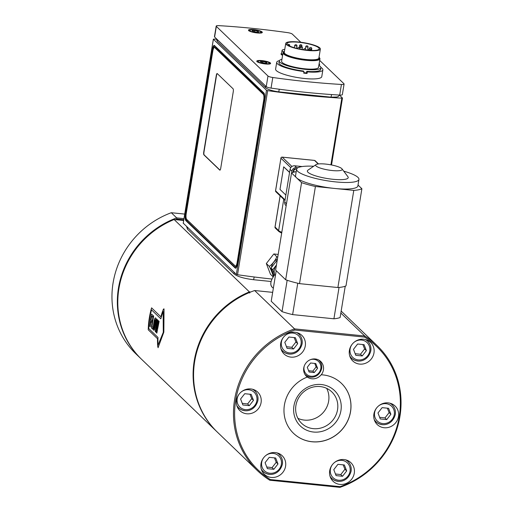 <?xml version="1.0" encoding="UTF-8"?>
<svg xmlns="http://www.w3.org/2000/svg" width="513" height="513" viewBox="0 0 513 513"><rect width="100%" height="100%" fill="white"/><g stroke="black" fill="none" stroke-linecap="round" stroke-linejoin="round"><path stroke-width="0.77" d="M262.842 61.477L266.055 62.163L266.901 62.977L264.528 63.099L261.316 62.406L260.469 61.598L262.842 61.477L262.643 62.695M265.914 63.028L266.055 62.163M331.616 94.565L330.988 97.162A197.345 40.533 -170.7 0 1 279.45 91.949M279.258 89.23L278.758 91.859A11.639 2.392 -170.7 0 1 266.292 88.114M216.197 26.08L214.453 36.699A4.675 0.962 9.3 0 0 214.607 37L266.241 86.633A4.675 0.962 9.3 0 0 271.056 88.108A198.8 40.835 9.3 0 0 339.689 95.078A4.675 0.962 9.3 0 0 342.351 94.642L344.088 84.029A4.675 0.962 -170.7 0 1 341.427 84.459A198.8 40.835 -170.7 0 1 272.794 77.495A4.675 0.962 -170.7 0 1 267.978 76.014L216.345 26.387A4.675 0.962 -170.7 0 1 216.197 26.08A4.675 0.962 -170.7 0 1 218.852 25.65A198.8 40.835 -170.7 0 1 287.492 32.614A4.675 0.962 -170.7 0 1 292.301 34.095L300.791 42.252M320.869 67.415A23.386 4.803 -170.7 0 1 322.876 69.883L321.766 76.661A23.386 4.803 -170.7 0 1 301.253 78.117A23.386 4.803 -170.7 0 1 276.347 70.614A23.386 4.803 -170.7 0 1 275.603 69.101L276.712 62.323A23.386 4.803 -170.7 0 1 279.405 60.624M322.876 69.883A23.386 4.803 -170.7 0 1 307.306 71.878L307.043 73.462A23.386 4.803 -170.7 0 1 303.696 73.122L303.952 71.538A23.386 4.803 -170.7 0 1 277.456 63.836A23.386 4.803 -170.7 0 1 276.712 62.323M307.043 73.462L306.485 72.923L306.748 71.345L307.306 71.878M303.773 72.66A21.168 4.348 9.3 0 0 306.485 72.923M303.952 71.538L303.395 71.006A21.168 4.348 -170.7 0 1 279.579 64.048A21.168 4.348 -170.7 0 1 278.905 62.682A21.168 4.348 -170.7 0 1 279.098 62.253M320.644 69.056A21.168 4.348 -170.7 0 1 320.683 69.524A21.168 4.348 -170.7 0 1 306.748 71.345M284.747 49.466A9.709 1.994 9.3 0 0 282.067 50.377L281.554 53.538A9.709 1.994 9.3 0 0 282.695 54.744M282.067 50.377A9.709 1.994 9.3 0 0 283.824 51.89M281.586 53.333L281.31 53.519A10.177 2.09 9.3 0 0 282.592 55.372M318.874 65.363A21.052 4.322 -170.7 0 1 320.862 67.697A21.052 4.322 -170.7 0 1 302.401 69.011A21.052 4.322 -170.7 0 1 279.983 62.253A21.052 4.322 -170.7 0 1 279.316 60.893A21.052 4.322 -170.7 0 1 281.945 59.316M319.035 57.167A18.128 3.726 -170.7 0 1 319.189 57.353L319.663 57.988A18.712 3.841 -170.7 0 1 319.945 58.848L318.554 67.318A18.712 3.841 -170.7 0 1 302.144 68.486A18.712 3.841 -170.7 0 1 282.221 62.483A18.712 3.841 -170.7 0 1 281.624 61.271L283.016 52.801A18.712 3.841 -170.7 0 1 283.554 52.069L284.208 51.627A18.128 3.726 -170.7 0 1 284.414 51.499M319.945 58.848A18.712 3.841 -170.7 0 1 303.529 60.015A18.712 3.841 -170.7 0 1 283.606 54.012A18.712 3.841 -170.7 0 1 283.016 52.801M319.189 57.353A18.128 3.726 -170.7 0 1 305.421 59.546A18.128 3.726 -170.7 0 1 284.26 53.506A18.128 3.726 -170.7 0 1 284.208 51.627M320.362 49.062L318.881 58.097A17.538 3.604 -170.7 0 1 303.491 59.187A17.538 3.604 -170.7 0 1 284.818 53.557A17.538 3.604 -170.7 0 1 284.26 52.429L285.741 43.387A17.538 3.604 -170.7 0 1 303.632 42.669A17.538 3.604 -170.7 0 1 320.362 49.062A17.538 3.604 -170.7 0 1 304.972 50.152A17.538 3.604 -170.7 0 1 286.292 44.522A17.538 3.604 -170.7 0 1 285.741 43.387M286.991 44.092A16.371 3.36 -170.7 0 1 286.895 43.579A16.371 3.36 -170.7 0 1 303.593 42.906A16.371 3.36 -170.7 0 1 319.208 48.87A16.371 3.36 -170.7 0 1 305.985 50.037A16.371 3.36 -170.7 0 1 288.159 45.215A2.341 0.481 -170.7 0 0 289.723 45.016A2.341 0.481 -170.7 0 0 286.991 44.092M319.689 60.419L343.941 83.728A4.675 0.962 -170.7 0 1 344.088 84.029M253.64 29.581A7.015 1.443 -170.7 0 1 262.316 32.402A7.015 1.443 -170.7 0 1 255.16 32.691A7.015 1.443 -170.7 0 1 248.472 30.139A7.015 1.443 -170.7 0 1 253.64 29.581M319.137 63.785A7.015 1.443 -170.7 0 1 319.663 64.478A7.015 1.443 -170.7 0 1 318.939 64.965M261.931 60.598A7.015 1.443 -170.7 0 1 270.614 63.42A7.015 1.443 -170.7 0 1 263.451 63.708A7.015 1.443 -170.7 0 1 256.763 61.15A7.015 1.443 -170.7 0 1 261.931 60.598M254.551 30.459L257.763 31.146L258.61 31.96L256.237 32.082L253.024 31.396L252.178 30.581L254.551 30.459L254.352 31.678M257.622 32.011L257.763 31.146M339.587 95.232L342.479 98.054L341.831 98.163L330.911 164.853M216.698 39.206A198.8 40.835 9.3 0 0 214.011 39.059L213.395 39.238L266.484 90.269L236.339 274.365L237.525 274.731A198.8 40.835 9.3 0 0 272.031 279.046M237.525 274.731L267.671 90.634L266.484 90.269M267.671 90.634A198.8 40.835 9.3 0 0 341.831 98.163M183.276 223.206L236.339 274.365M219.75 170.092L219.968 170.117A2.341 0.654 95.8 0 1 219.968 170.117L204.174 154.939A2.341 0.654 95.8 0 1 203.962 152.117L216.537 75.315A2.341 0.654 95.8 0 1 217.243 73.571L233.062 88.775A2.341 0.654 95.8 0 1 233.28 91.596L220.699 168.399A2.341 0.654 95.8 0 1 219.878 170.162A2.341 0.654 95.8 0 1 219.75 170.092L203.95 154.913A2.341 0.654 95.8 0 1 203.738 152.092L216.313 75.289A2.341 0.654 95.8 0 1 217.134 73.526A2.341 0.654 95.8 0 1 217.268 73.596M264.432 94.328L215.986 47.767A4.675 1.308 -84.2 0 0 215.723 47.632L214.479 47.504A4.675 1.308 95.8 0 1 214.748 47.638L263.304 94.309A4.675 1.308 95.8 0 1 263.733 99.952L237.102 262.592A4.675 1.308 95.8 0 1 235.461 266.119A4.675 1.308 95.8 0 1 235.191 265.984L186.636 219.314A4.675 1.308 95.8 0 1 186.206 213.671L212.837 51.031A4.675 1.308 95.8 0 1 214.479 47.504M235.461 266.119L236.698 266.247A4.675 1.308 -84.2 0 0 236.82 266.241M237.16 264.695A4.675 1.308 95.8 0 1 235.518 268.228A4.675 1.308 95.8 0 1 235.249 268.094L185.815 220.577A4.675 1.308 95.8 0 1 185.385 214.934L212.574 48.908A4.675 1.308 95.8 0 1 214.216 45.381A4.675 1.308 95.8 0 1 214.485 45.516L263.919 93.026A4.675 1.308 95.8 0 1 264.349 98.669L237.16 264.695M273.339 277.039C273.583 276.174 270.787 268.915 269.197 266.285C271.332 265.612 276.372 259.148 276.667 256.712L274.115 253.993A198.8 40.835 9.3 0 0 278.187 254.422M277.418 259.11A10.407 9.76 133.9 0 0 271.46 267.465M271.383 268.985A10.407 9.76 133.9 0 0 273.711 275.032M276.667 256.712L277.745 257.116M273.211 276.917L270.479 274.288L266.337 263.535L269.197 266.285M276.449 265.003A10.523 9.869 133.9 0 0 274.782 274.936L272.775 269.723L276.456 265.003M273.352 288.152L273.307 288.126C269.633 285.741 270.037 281.31 274.519 274.827L275.436 275.43M272.775 269.723L271.018 268.03L273.968 275.693M277.27 260.02L271.018 268.03M273.807 253.961L266.337 263.535M325.563 164.07A13.447 2.764 9.3 0 0 316.046 164.609A13.447 2.764 9.3 0 0 328.48 170.034A13.447 2.764 9.3 0 0 341.998 168.86A13.447 2.764 9.3 0 0 325.563 164.07M339.048 287.434L333.912 318.797A37.302 7.663 -170.7 0 0 340.106 317.534L345.236 286.209M333.912 318.797L292.622 314.604L297.758 283.227M292.622 314.604A37.302 7.663 -170.7 0 1 282.022 311.635L287.158 280.271M282.022 311.635L271.21 301.246L276.218 270.678M269.235 457.346L275.68 458L277.982 463.976L273.833 469.299L267.382 468.638L265.086 462.668L269.235 457.346M277.982 463.976L276.225 462.29L274.461 457.878M266.754 467.003L272.076 467.606L273.833 469.299M272.076 467.606L276.225 462.29M244.733 393.708L251.184 394.362L253.486 400.332L249.337 405.655L242.886 405.001L240.584 399.024L244.733 393.708M253.486 400.332L251.729 398.646L249.966 394.234M242.258 403.359L247.58 403.968L249.337 405.655M247.58 403.968L251.729 398.646M288.934 337.035L295.385 337.695L297.681 343.665L293.532 348.987L287.088 348.333L284.786 342.357L288.934 337.035M297.681 343.665L295.93 341.979L294.167 337.567M286.453 346.692L291.782 347.301L293.532 348.987M291.782 347.301L295.93 341.979M337.932 464.323L344.377 464.977L346.679 470.947L342.53 476.269L336.079 475.615L333.783 469.639L337.932 464.323M346.679 470.947L344.922 469.26L343.159 464.849M335.451 473.974L340.773 474.583L342.53 476.269M340.773 474.583L344.922 469.26M382.127 407.649L388.578 408.31L390.88 414.28L386.731 419.602L380.28 418.948L377.978 412.971L382.127 407.649M390.88 414.28L389.123 412.593L387.36 408.181M379.652 417.306L384.974 417.915L386.731 419.602M384.974 417.915L389.123 412.593M357.632 344.011L364.083 344.665L366.378 350.642L362.229 355.958L355.785 355.304L353.483 349.334L357.632 344.011M366.378 350.642L364.628 348.955L362.864 344.544M355.15 353.669L360.479 354.271L362.229 355.958M360.479 354.271L364.628 348.955M310.589 362.999L315.751 363.525L317.592 368.302L314.27 372.56L309.108 372.034L307.268 367.257L310.589 362.999M317.592 368.302L316.123 366.898L314.732 363.422M308.582 370.675L312.808 371.155L314.27 372.56M312.808 371.155L316.123 366.898M294.84 330.032L364.628 337.112A85.6 80.284 -46.1 0 1 399.255 416.639A85.6 80.284 -46.1 0 1 340.138 486.651L270.351 479.565A85.6 80.284 -46.1 0 1 235.724 400.037A85.6 80.284 -46.1 0 1 294.84 330.032L294.552 328.878A86.537 81.163 133.9 0 0 257.289 470.504A86.537 81.163 133.9 0 0 269.767 480.226L339.952 487.35A86.537 81.163 133.9 0 0 377.222 345.724A86.537 81.163 133.9 0 0 364.737 336.002L294.552 328.878L254.653 290.531L272.666 292.359M257.289 470.504L217.39 432.158A86.537 81.163 -46.1 0 1 254.653 290.531M340.844 313.039L364.737 336.002L364.628 337.112M293.936 405.898A24.592 23.066 133.9 0 0 325.806 430.048A24.592 23.066 133.9 0 0 332.546 388.905A24.592 23.066 133.9 0 0 293.936 405.898M295.918 405.494A21.79 20.437 -46.1 0 1 310.403 387.879A21.79 20.437 -46.1 0 1 331.828 391.9A21.79 20.437 -46.1 0 1 331.462 421.769A21.79 20.437 -46.1 0 1 301.631 423.315A21.79 20.437 -46.1 0 1 295.918 405.494M307.255 376.991A10.292 9.651 133.9 0 0 321.209 374.727L321.266 374.779A34.615 32.466 -46.1 0 1 341.472 383.384A34.615 32.466 -46.1 0 1 340.895 430.837A34.615 32.466 -46.1 0 1 293.5 433.299A34.615 32.466 -46.1 0 1 307.313 377.042L307.255 376.991M293.474 433.267A34.615 32.466 133.9 0 0 340.837 430.779A34.615 32.466 133.9 0 0 341.446 383.358M297.886 418.313A21.79 20.437 133.9 0 0 322.568 413.221A21.79 20.437 133.9 0 0 326.672 388.36M307.313 377.042A10.292 9.651 -46.1 0 1 306.466 376.324A10.292 9.651 -46.1 0 1 303.767 367.911A10.292 9.651 -46.1 0 1 310.615 359.587A10.292 9.651 -46.1 0 1 320.728 361.485A10.292 9.651 -46.1 0 1 321.266 374.779M340.138 486.651L339.952 487.35M270.351 479.565L269.767 480.226M349.398 350.424A12.863 12.062 -46.1 0 1 357.952 340.023A12.863 12.062 -46.1 0 1 370.604 342.395A12.863 12.062 -46.1 0 1 370.386 360.03A12.863 12.062 -46.1 0 1 352.771 360.947A12.863 12.062 -46.1 0 1 349.398 350.424M329.699 470.735A12.863 12.062 -46.1 0 1 338.253 460.334A12.863 12.062 -46.1 0 1 350.898 462.707A12.863 12.062 -46.1 0 1 350.687 480.341A12.863 12.062 -46.1 0 1 333.072 481.258A12.863 12.062 -46.1 0 1 329.699 470.735M236.506 400.121A12.863 12.062 -46.1 0 1 245.054 389.72A12.863 12.062 -46.1 0 1 257.706 392.092A12.863 12.062 -46.1 0 1 257.488 409.727A12.863 12.062 -46.1 0 1 239.879 410.644A12.863 12.062 -46.1 0 1 236.506 400.121M280.701 343.454A12.863 12.062 -46.1 0 1 289.255 333.052A12.863 12.062 -46.1 0 1 301.901 335.425A12.863 12.062 -46.1 0 1 301.689 353.059A12.863 12.062 -46.1 0 1 284.074 353.976A12.863 12.062 -46.1 0 1 280.701 343.454M261.002 463.758A12.863 12.062 -46.1 0 1 269.556 453.357A12.863 12.062 -46.1 0 1 282.201 455.736A12.863 12.062 -46.1 0 1 281.99 473.371A12.863 12.062 -46.1 0 1 264.375 474.281A12.863 12.062 -46.1 0 1 261.002 463.758M373.9 414.068A12.863 12.062 -46.1 0 1 382.448 403.667A12.863 12.062 -46.1 0 1 395.1 406.04A12.863 12.062 -46.1 0 1 394.882 423.674A12.863 12.062 -46.1 0 1 377.273 424.591A12.863 12.062 -46.1 0 1 373.9 414.068M375.054 421.622A12.863 12.062 133.9 0 0 376.491 422.18M392.663 405.353A12.863 12.062 133.9 0 0 392.047 403.943M262.162 471.319A12.863 12.062 133.9 0 0 263.592 471.877M279.771 455.05A12.863 12.062 133.9 0 0 279.149 453.639M281.861 351.007A12.863 12.062 133.9 0 0 283.291 351.565M299.47 334.739A12.863 12.062 133.9 0 0 298.855 333.328M237.66 407.675A12.863 12.062 133.9 0 0 239.096 408.239M255.269 391.406A12.863 12.062 133.9 0 0 254.653 389.995M330.859 478.289A12.863 12.062 133.9 0 0 332.289 478.853M348.468 462.021A12.863 12.062 133.9 0 0 347.846 460.61M350.559 357.984A12.863 12.062 133.9 0 0 351.989 358.542M368.167 341.709A12.863 12.062 133.9 0 0 367.552 340.305M175.375 219.654A85.6 80.284 -46.1 0 1 176.972 219.045L183.789 219.737M183.975 218.634L176.677 217.89A86.537 81.163 133.9 0 0 141.158 358.895A86.537 81.163 133.9 0 0 141.396 359.119M176.972 219.045L176.677 217.89L171.291 212.722L184.718 214.081M141.158 358.895L135.778 353.72A86.537 81.163 -46.1 0 1 171.291 212.722M249.716 293.045L249.401 291.891A86.537 81.163 133.9 0 0 216.922 431.709A86.537 81.163 133.9 0 0 217.153 431.933M250.658 292.019L249.401 291.891L174.106 219.526L183.667 220.5M216.922 431.709L141.626 359.344A86.537 81.163 -46.1 0 1 174.106 219.526M151.572 307.838A86.537 81.157 133.9 0 0 148.231 329.795L157.523 338.721A86.537 81.157 133.9 0 0 157.728 346.647L158.151 347.602L157.728 346.647A86.537 81.163 -46.1 0 1 157.517 338.721L148.231 329.795A86.537 81.163 -46.1 0 1 151.572 307.838L160.858 316.765A86.537 81.163 -46.1 0 1 163.442 309.089L164.038 308.877L163.839 332.148L158.075 347.724M163.442 309.089L164.038 308.877L163.442 309.089A86.537 81.157 133.9 0 0 160.864 316.765L160.858 316.765M157.709 319.997L155.99 327.384L157.709 319.997L158.055 320.33L157.042 328.615L158.652 320.901L157.042 328.615M156.645 318.971L155.285 331.629L155.708 332.033L155.285 331.629L156.638 318.971L157.119 319.432L155.99 327.384M158.652 320.901L159.133 321.362L156.831 333.117L156.407 332.706L157.036 324.428L156.407 332.706L156.831 333.11M157.036 324.428L155.708 332.033M150.796 321.548L151.579 322.292L150.796 321.548A86.537 81.163 133.9 0 0 150.232 326.775L149.777 326.339A86.537 81.163 -46.1 0 1 151.604 314.136L152.957 315.431A86.537 81.163 133.9 0 0 152.605 317.06L151.713 316.2L152.605 317.06M151.611 314.136A86.537 81.157 133.9 0 0 149.783 326.339L150.232 326.768M151.713 316.2L151.713 316.2A86.537 81.163 133.9 0 0 151.04 319.9L151.822 320.651A86.537 81.163 133.9 0 0 151.579 322.292M148.719 328.538L158.004 337.464A86.537 81.163 133.9 0 0 158.036 345.076L163.288 332.309L163.16 311.417A86.537 81.163 133.9 0 0 160.838 318.823L151.553 309.897A86.537 81.163 133.9 0 0 148.719 328.538M158.042 345.076L163.294 332.309L163.16 311.417M160.838 318.823L151.553 309.897M151.425 327.916L152.771 329.211L151.425 327.916A86.537 81.163 -46.1 0 1 153.252 315.713A86.537 81.157 133.9 0 0 151.425 327.916M153.252 315.713L153.701 316.149A86.537 81.163 133.9 0 0 152.028 326.595L152.925 327.454A86.537 81.163 133.9 0 0 152.771 329.211M155.003 319.734L155.343 321.151A86.537 81.163 -46.1 0 0 154.375 327.602L153.945 328.551L154.375 327.602A86.537 81.157 -46.1 0 1 155.343 321.151L155.279 319.625L154.727 320.561A86.537 81.163 133.9 0 0 153.765 327.018L154.028 328.596M154.971 318.124L154.278 320.125A86.537 81.157 133.9 0 0 153.31 326.582L153.791 330.308L154.375 330.045L153.791 330.308L153.329 329.045L153.31 326.582A86.537 81.163 -46.1 0 1 154.278 320.125L154.971 318.124L155.651 317.893L154.971 318.124L155.651 317.893L156.003 319.124L155.792 321.587A86.537 81.163 133.9 0 0 154.83 328.038L154.368 330.045L153.791 330.308M291.525 172.971L275.616 270.101L285.664 279.758A37.423 7.689 9.3 0 0 299.515 283.631L337.887 287.53A37.423 7.689 9.3 0 0 345.986 285.882L361.889 188.752A37.423 7.689 -170.7 0 1 353.79 190.4L315.418 186.501A37.423 7.689 -170.7 0 1 301.573 182.628L291.525 172.971A37.423 7.689 -170.7 0 1 296.213 171.688M337.887 287.53L353.79 190.4M358.023 185.026L361.889 188.752M285.664 279.758L301.573 182.628M299.515 283.631L315.418 186.501M285.863 195.062L279.989 189.419L283.689 166.828L289.589 172.304M302.176 166.552L294.686 165.789A4.149 3.892 133.9 0 0 290.063 169.393L284.721 202.039A4.149 3.892 133.9 0 0 285.812 205.431L286.151 205.764M283.689 166.828L289.563 172.471M291.66 172.9L291.935 171.195A4.149 3.892 -46.1 0 1 296.559 167.591L297.944 167.725M358.94 179.409L357.869 185.963A31.575 6.483 -170.7 0 1 334.604 188.451A31.575 6.483 -170.7 0 1 296.546 177.799A31.575 6.483 -170.7 0 1 295.546 175.754L296.623 169.207A31.575 6.483 9.3 0 0 326.73 180.711A31.575 6.483 9.3 0 0 358.94 179.409A31.575 6.483 9.3 0 0 343.729 171.162M313.667 166.238A31.575 6.483 9.3 0 0 296.623 169.207M316.046 164.609L307.954 170.156A20.7 4.251 9.3 0 0 327.095 178.505A20.7 4.251 9.3 0 0 347.897 176.696L341.998 168.86M269.145 63.458A5.733 1.18 -170.7 0 1 259.661 62.496A5.733 1.18 -170.7 0 1 262.252 60.906A5.733 1.18 -170.7 0 1 269.145 63.458M265.484 85.908L265.58 87.704C267.844 89.538 272.236 90.923 278.758 91.859L331.013 97.162L336.675 97.021L338.144 96.604L339.638 95.072M217.358 39.648L217.441 41.438M305.928 50.024L305.992 49.96A1.167 1.167 0 0 0 305.03 48.62A1.167 1.167 0 0 0 303.683 49.588M310.461 48.818L311.763 48.786A1.167 1.167 0 0 0 310.801 47.446A1.167 1.167 0 0 0 309.454 48.408M305.722 46.786L308.024 47.164A1.167 1.167 0 0 0 307.063 45.824A1.167 1.167 0 0 0 305.722 46.786L305.395 48.748M294.661 45.663L296.969 46.042A1.167 1.167 0 0 0 296.001 44.702A1.167 1.167 0 0 0 294.661 45.663L294.321 47.722M299.226 48.934L299.861 48.825A1.167 1.167 0 0 0 298.899 47.485A1.167 1.167 0 0 0 297.559 48.446M308.614 49.569L310.923 49.947A1.167 1.167 0 0 0 309.961 48.607A1.167 1.167 0 0 0 308.614 49.569L308.499 50.287M299.592 45.651L301.901 46.029A1.167 1.167 0 0 0 300.932 44.682A1.167 1.167 0 0 0 299.592 45.651L299.271 47.606M300.073 47.459L302.381 47.837A1.167 1.167 0 0 0 301.42 46.491A1.167 1.167 0 0 0 300.073 47.459L299.881 48.645M341.427 84.459L339.689 95.078M271.056 88.108L272.794 77.495M267.978 76.014L266.241 86.633M214.607 37L216.345 26.387M260.854 32.441A5.733 1.18 -170.7 0 1 251.37 31.479A5.733 1.18 -170.7 0 1 253.961 29.895A5.733 1.18 -170.7 0 1 260.854 32.441M187.418 227.342L187.444 229.093L186.591 226.547M234.101 272.217L234.127 273.961L187.444 229.093M254.185 276.982L253.602 279.72C243.919 278.527 237.423 276.603 234.127 273.961M236.435 267.292L187.271 220.039A3.976 1.109 95.8 0 1 187.065 219.731M214.511 47.51A3.976 1.109 95.8 0 1 215.268 46.266M213.344 48.985L213.139 49.646M214.543 45.567A4.675 1.308 -84.2 0 0 213.248 48.979L212.574 48.908M186.027 215.191A4.675 1.308 -84.2 0 0 186.488 220.648A0.699 0.66 133.9 0 0 187.271 220.039M185.815 220.577L186.488 220.648L235.865 268.107M235.249 268.094L235.807 268.145M185.385 214.934L186.039 215.005M183.25 223.341L213.395 39.238M237.102 262.592L237.5 262.63M263.733 99.952L264.131 99.99M263.304 94.309L264.445 94.424M214.748 47.638L215.986 47.767M282.355 464.118A11.696 10.965 133.9 0 0 279.284 454.55A11.696 10.965 133.9 0 0 276.943 452.864M261.297 469.139A11.696 10.965 133.9 0 0 263.079 471.415A11.696 10.965 133.9 0 0 269.331 474.281M265.702 455.608A10.292 9.651 -46.1 0 1 276.783 454.512A10.292 9.651 -46.1 0 1 281.361 464.316A10.292 9.651 -46.1 0 1 267.594 472.73A10.292 9.651 -46.1 0 1 263.599 457.801M257.853 400.473A11.696 10.965 133.9 0 0 254.788 390.912A11.696 10.965 133.9 0 0 252.441 389.22M236.794 405.494A11.696 10.965 133.9 0 0 238.583 407.771A11.696 10.965 133.9 0 0 244.836 410.637M241.206 391.97A10.292 9.651 -46.1 0 1 252.287 390.874A10.292 9.651 -46.1 0 1 256.866 400.679A10.292 9.651 -46.1 0 1 243.091 409.085A10.292 9.651 -46.1 0 1 239.096 394.164M302.054 343.806A11.696 10.965 133.9 0 0 298.989 334.245A11.696 10.965 133.9 0 0 296.642 332.552M280.996 348.827A11.696 10.965 133.9 0 0 282.778 351.104A11.696 10.965 133.9 0 0 289.037 353.97M285.408 335.303A10.292 9.651 -46.1 0 1 296.482 334.2A10.292 9.651 -46.1 0 1 301.067 344.011A10.292 9.651 -46.1 0 1 287.293 352.418A10.292 9.651 -46.1 0 1 283.298 337.496M351.052 471.094A11.696 10.965 133.9 0 0 347.981 461.527A11.696 10.965 133.9 0 0 345.64 459.834M329.994 476.109A11.696 10.965 133.9 0 0 331.776 478.385A11.696 10.965 133.9 0 0 338.029 481.252M334.399 462.585A10.292 9.651 -46.1 0 1 345.48 461.488A10.292 9.651 -46.1 0 1 350.058 471.293A10.292 9.651 -46.1 0 1 336.291 479.7A10.292 9.651 -46.1 0 1 332.296 464.778M395.247 414.421A11.696 10.965 133.9 0 0 392.182 404.86A11.696 10.965 133.9 0 0 389.835 403.167M374.195 419.442A11.696 10.965 133.9 0 0 375.978 421.718A11.696 10.965 133.9 0 0 382.23 424.584M378.6 405.918A10.292 9.651 -46.1 0 1 389.681 404.815A10.292 9.651 -46.1 0 1 394.26 414.626A10.292 9.651 -46.1 0 1 380.486 423.033A10.292 9.651 -46.1 0 1 376.497 408.111M370.752 350.783A11.696 10.965 133.9 0 0 367.686 341.216A11.696 10.965 133.9 0 0 365.339 339.523M349.693 355.804A11.696 10.965 133.9 0 0 351.476 358.08A11.696 10.965 133.9 0 0 357.734 360.94M354.105 342.274A10.292 9.651 -46.1 0 1 365.185 341.177A10.292 9.651 -46.1 0 1 369.764 350.982A10.292 9.651 -46.1 0 1 355.99 359.395A10.292 9.651 -46.1 0 1 351.995 344.467M321.632 368.462A9.939 9.324 133.9 0 0 319.022 360.331A9.939 9.324 133.9 0 0 318.637 359.979M304.882 374.291A9.939 9.324 133.9 0 0 305.248 374.67A9.939 9.324 133.9 0 0 310.564 377.1M310.493 359.632A8.772 8.227 -46.1 0 1 320.805 368.629A8.772 8.227 -46.1 0 1 310.666 376.202A8.772 8.227 -46.1 0 1 304.209 366.167M293.051 172.374L293.301 170.829L294.513 171.996M293.314 170.758L293.301 170.829A2.341 2.193 -46.1 0 1 295.905 168.796L296.719 168.88M296.585 169.444L295.873 168.777L293.282 170.791L293.026 172.381M281.81 232.28A12.511 2.571 -170.7 0 1 278.63 230.613L275.051 227.015M281.675 233.126L278.937 231.568A1.167 1.097 -46.1 0 1 278.63 230.613L283.753 199.32M279.559 231.85A11.344 2.328 9.3 0 0 281.682 233.069M280.111 195.819L274.994 227.079A1.167 1.167 0 0 0 275.34 228.105A1.167 1.097 -46.1 0 1 275.032 227.15L280.156 195.863M280.964 158.03L275.552 190.733A1.167 1.167 0 0 0 275.891 191.766A1.167 1.097 -46.1 0 1 275.59 190.81L275.609 190.676M285.068 199.923L275.59 190.81L280.932 158.171L290.781 167.636M314.379 160.415A1.167 0.327 95.8 0 1 314.45 160.396L282.169 157.119A1.167 1.167 0 0 0 280.893 158.094L280.932 158.171A1.167 1.097 -46.1 0 1 282.233 157.151A1.167 0.327 -84.2 0 0 282.169 157.119A1.167 0.327 -84.2 0 0 282.079 157.151M291.948 166.494L282.233 157.151L314.514 160.428A1.167 1.097 -46.1 0 1 315.142 160.716A1.167 1.167 0 0 0 314.45 160.396A1.167 0.327 95.8 0 1 314.514 160.428L318.207 163.974M294.686 165.789L296.559 167.591M291.935 171.195L290.063 169.393M286.485 203.732L284.721 202.039M269.921 64.003C268.927 63.016 272.172 63.112 263.874 61.111C254.884 60.406 258.372 61.547 257.231 61.926M265.58 87.704L217.454 41.444L216.621 39.879L216.755 39.065M279.316 60.893L278.95 63.15M320.862 67.697L320.497 69.954M311.494 50.454L311.763 48.786M307.531 50.197L308.024 47.164M296.591 48.337L296.969 46.042M310.846 50.428L310.923 49.947M301.798 46.625L301.901 46.029M302.112 49.479L302.381 47.837M289.563 45.99L289.723 45.016M261.63 32.986C260.636 31.998 263.881 32.095 255.583 30.094C246.593 29.388 250.075 30.53 248.933 30.908M331.526 164.968L342.479 98.054M183.212 223.264L213.363 39.168M253.602 279.72L271.037 281.49M277.77 453.094L279.284 454.55C281.894 457.192 282.926 460.411 282.4 464.207C279.2 475.884 267.805 476.43 263.079 471.415L261.559 469.959M253.268 389.45L254.788 390.912C257.391 393.554 258.43 396.773 257.898 400.57C254.698 412.24 243.309 412.792 238.583 407.771L237.064 406.315M297.469 332.783L298.989 334.245C301.593 336.887 302.632 340.106 302.099 343.902C298.899 355.573 287.511 356.125 282.778 351.104L281.265 349.648M346.467 460.065L347.981 461.527C350.591 464.169 351.623 467.388 351.097 471.184C347.897 482.855 336.502 483.406 331.776 478.385L330.257 476.93M390.662 403.398L392.182 404.86C394.786 407.502 395.824 410.721 395.292 414.517C392.099 426.188 380.704 426.739 375.978 421.718L374.458 420.262M366.167 339.76L367.686 341.216C370.29 343.857 371.329 347.077 370.796 350.873C367.597 362.55 356.208 363.095 351.476 358.08L349.962 356.618M304.908 374.343L305.248 374.67C309.262 378.927 318.951 378.466 321.67 368.539C322.119 365.314 321.241 362.576 319.022 360.331L318.688 360.011M341.164 311.07L377.222 345.724M296.726 168.867L295.873 168.777M275.34 228.105L278.937 231.568M318.496 163.942L315.142 160.716M284.971 200.493L275.891 191.766M274.519 274.827C269.992 281.419 269.594 285.856 273.314 288.133"/></g></svg>
